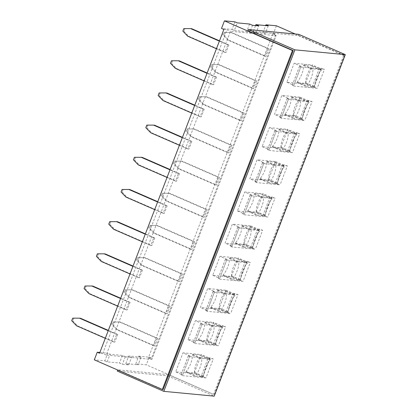 <?xml version="1.0" encoding="UTF-8"?>
<svg xmlns="http://www.w3.org/2000/svg" width="417" height="417" viewBox="0 0 417 417"><rect width="100%" height="100%" fill="white"/><g stroke="black" fill="none" stroke-linecap="round" stroke-linejoin="round"><path stroke-width="0.31" stroke-dasharray="2.08 1.56" d="M138.71 356.186L149.208 357.181L146.294 364.786L135.791 363.786L138.71 356.186L141.035 357.197L138.121 364.797L135.791 363.786M276.163 35.638L272.676 34.116L148.384 357.895L151.877 359.418L106.199 355.07L230.492 31.285L276.163 35.638L151.877 359.418M106.199 355.07L102.712 353.548L226.999 29.763L230.492 31.285M234.943 21.851L232.024 29.451L221.526 28.45M276.419 25.797L273.5 33.402L262.997 32.401L265.624 25.562M99.856 352.485L107.737 353.235L104.818 360.835L94.32 359.835M295.241 34.006L344.447 55.466L343.66 55.393L213.535 394.378L168.181 374.596L117.782 369.801L163.136 389.577M104.818 360.835L107.143 361.847L119.481 363.025L122.389 364.291L128.686 364.891L125.783 363.624L138.121 364.797M213.535 394.378L146.294 364.786M149.208 357.181L151.538 358.198L275.825 34.413L273.5 33.402M214.322 394.451L344.447 55.466M249.606 24.04L246.687 31.64L249.595 32.907L255.897 33.506L252.989 32.239L255.538 25.593M268.24 25.812L265.327 33.412L262.997 32.401M252.989 32.239L265.327 33.412M232.024 29.451L234.349 30.467L237.268 22.862M107.143 361.847L110.062 354.247L107.737 353.235M223.851 29.466L226.999 29.763M102.712 353.548L99.564 353.251M151.538 358.198L148.384 357.895M272.676 34.116L275.825 34.413M141.035 357.197L128.697 356.024L131.605 357.291L125.308 356.691L122.4 355.425L110.062 354.247M125.783 363.624L128.697 356.024M122.4 355.425L119.481 363.025M234.349 30.467L246.687 31.64M128.686 364.891L131.605 357.291M255.897 33.506L258.811 25.906M153.753 345.813L154.801 345.912L157.72 338.312L156.667 338.208L153.753 345.813L116.541 329.581L111.699 324.515L112.668 321.981L119.455 321.981L156.667 338.208M125.308 356.691L122.389 364.291M252.514 25.307L249.595 32.907M113.747 342.003L114.795 342.102L117.714 334.502L116.666 334.403L113.747 342.003L105.293 338.317M157.72 338.312L120.508 322.08L119.455 321.981M120.508 322.08L112.668 321.981M113.721 322.08L112.746 324.614L111.699 324.515M112.746 324.614L117.589 329.68L116.541 329.581M117.589 329.68L154.801 345.912M166.102 313.636L167.154 313.735L170.068 306.135L169.021 306.036L166.102 313.636L128.889 297.404L124.047 292.338L125.022 289.805L131.808 289.805L169.021 306.036M108.212 330.712L116.666 334.403M117.714 334.502L108.331 330.41M80.502 318.27L72.667 318.171M73.715 318.27L72.746 320.803L71.693 320.704M72.746 320.803L77.583 325.875L76.535 325.771M77.583 325.875L114.795 342.102M126.101 309.826L127.149 309.925L130.068 302.325L129.015 302.226L126.101 309.826L117.646 306.141M170.068 306.135L132.856 289.904L131.808 289.805M132.856 289.904L125.022 289.805M126.07 289.904L125.1 292.437L124.047 292.338M125.1 292.437L129.942 297.509L128.889 297.404M129.942 297.509L167.154 313.735M178.455 281.459L179.503 281.558L182.422 273.959L181.369 273.86L178.455 281.459L141.243 265.233L136.401 260.161L137.37 257.628L144.157 257.633L181.369 273.86M120.565 298.541L129.015 302.226M130.068 302.325L120.68 298.233M92.855 286.098L85.016 285.994M86.069 286.093L85.094 288.627L84.046 288.528M85.094 288.627L89.936 293.698L88.889 293.599M89.936 293.698L127.149 309.925M138.449 277.649L139.502 277.748L142.416 270.148L141.368 270.049L138.449 277.649L129.995 273.964M182.422 273.959L145.21 257.732L144.157 257.633M145.21 257.732L137.37 257.628M138.423 257.727L137.448 260.26L136.401 260.161M137.448 260.26L142.291 265.332L141.243 265.233M142.291 265.332L179.503 281.558M190.804 249.283L191.856 249.382L194.77 241.782L193.723 241.683L190.804 249.283L153.592 233.056L148.749 227.984L149.724 225.451L156.511 225.456L193.723 241.683M132.914 266.364L141.368 270.049M142.416 270.148L133.033 266.056M105.204 253.922L97.37 253.817M98.417 253.917L97.448 256.455L96.395 256.351M97.448 256.455L102.285 261.522L101.237 261.423M102.285 261.522L139.502 277.748M150.803 245.472L151.851 245.577L154.77 237.971L153.717 237.872L150.803 245.472L142.348 241.787M194.77 241.782L157.558 225.555L156.511 225.456M157.558 225.555L149.724 225.451M150.772 225.55L149.802 228.089L148.749 227.984M149.802 228.089L154.644 233.155L153.592 233.056M154.644 233.155L191.856 249.382M203.157 217.106L204.205 217.21L207.124 209.605L206.071 209.506L203.157 217.106L165.945 200.879L161.103 195.813L162.072 193.28L168.859 193.28L206.071 209.506M145.267 234.187L153.717 237.872M154.77 237.971L145.382 233.88M117.558 221.745L109.718 221.646M110.771 221.745L109.796 224.278L108.748 224.179M109.796 224.278L114.639 229.345L113.591 229.246M114.639 229.345L151.851 245.577M163.151 213.301L164.204 213.4L167.118 205.8L166.07 205.696L163.151 213.301L154.697 209.61M207.124 209.605L169.912 193.379L168.859 193.28M169.912 193.379L162.072 193.28M163.125 193.379L162.15 195.912L161.103 195.813M162.15 195.912L166.993 200.978L165.945 200.879M166.993 200.978L204.205 217.21M215.506 184.934L216.559 185.033L219.472 177.433L218.425 177.329L215.506 184.934L178.294 168.703L173.451 163.636L174.426 161.103L181.213 161.103L218.425 177.329M157.616 202.01L166.07 205.696M167.118 205.8L157.735 201.703M129.906 189.568L122.072 189.469M123.119 189.568L122.15 192.101L121.097 192.002M122.15 192.101L126.987 197.168L125.939 197.069M126.987 197.168L164.204 213.4M175.505 181.124L176.553 181.223L179.472 173.623L178.419 173.524L175.505 181.124L167.05 177.439M219.472 177.433L182.26 161.202L181.213 161.103M182.26 161.202L174.426 161.103M175.474 161.202L174.504 163.735L173.451 163.636M174.504 163.735L179.346 168.802L178.294 168.703M179.346 168.802L216.559 185.033M227.859 152.758L228.907 152.857L231.826 145.257L230.773 145.158L227.859 152.758L190.647 136.526L185.805 131.459L186.774 128.926L193.561 128.926L230.773 145.158M169.969 169.834L178.419 173.524M179.472 173.623L170.084 169.531M142.26 157.397L134.42 157.292M135.473 157.391L134.498 159.925L133.45 159.826M134.498 159.925L139.341 164.996L138.293 164.892M139.341 164.996L176.553 181.223M187.853 148.947L188.906 149.046L191.82 141.446L190.772 141.347L187.853 148.947L179.399 145.262M231.826 145.257L194.614 129.03L193.561 128.926M194.614 129.03L186.774 128.926M187.827 129.025L186.852 131.558L185.805 131.459M186.852 131.558L191.695 136.63L190.647 136.526M191.695 136.63L228.907 152.857M240.208 120.581L241.261 120.68L244.174 113.08L243.127 112.981L240.208 120.581L202.996 104.354L198.153 99.282L199.128 96.749L205.915 96.754L243.127 112.981M182.318 137.662L190.772 141.347M191.82 141.446L182.438 137.355M154.608 125.22L146.774 125.116M147.821 125.215L146.852 127.748L145.799 127.649M146.852 127.748L151.694 132.82L150.641 132.721M151.694 132.82L188.906 149.046M200.207 116.77L201.255 116.869L204.174 109.27L203.121 109.171L200.207 116.77L191.752 113.085M244.174 113.08L206.962 96.853L205.915 96.754M206.962 96.853L199.128 96.749M200.176 96.848L199.206 99.382L198.153 99.282M199.206 99.382L204.049 104.453L202.996 104.354M204.049 104.453L241.261 120.68M252.561 88.404L253.609 88.503L256.528 80.903L255.48 80.804L252.561 88.404L215.349 72.177L210.507 67.106L211.476 64.572L218.263 64.578L255.48 80.804M194.671 105.485L203.121 109.171M204.174 109.27L194.786 105.178M166.962 93.043L159.122 92.939M160.175 93.043L159.2 95.576L158.152 95.472M159.2 95.576L164.043 100.643L162.995 100.544M164.043 100.643L201.255 116.869M212.555 84.594L213.608 84.698L216.522 77.093L215.474 76.994L212.555 84.594L204.101 80.908M256.528 80.903L219.316 64.677L218.263 64.578M219.316 64.677L211.476 64.572M212.529 64.677L211.555 67.21L210.507 67.106M211.555 67.21L216.397 72.277L215.349 72.177M216.397 72.277L253.609 88.503M264.91 56.227L265.963 56.331L268.876 48.726L267.829 48.627L264.91 56.227L227.698 40.001L222.855 34.934L223.83 32.401L230.617 32.401L267.829 48.627M207.02 73.309L215.474 76.994M216.522 77.093L207.14 73.001M179.31 60.866L171.476 60.767M172.523 60.866L171.554 63.4L170.501 63.301M171.554 63.4L176.396 68.466L175.343 68.367M176.396 68.466L213.608 84.698M224.909 52.422L225.957 52.521L228.876 44.921L227.823 44.817L224.909 52.422L216.454 48.732M268.876 48.726L231.664 32.5L230.617 32.401M231.664 32.5L223.83 32.401M224.878 32.5L223.908 35.033L222.855 34.934M223.908 35.033L228.751 40.1L227.698 40.001M228.751 40.1L265.963 56.331M219.373 41.132L227.823 44.817M228.876 44.921L219.488 40.824M191.664 28.69L183.824 28.591M184.877 28.69L183.902 31.223L182.855 31.124M183.902 31.223L188.745 36.289L187.697 36.19M188.745 36.289L225.957 52.521M247.906 30.816L298.306 35.612L343.66 55.393M168.181 374.596L167.697 375.863L117.297 371.067M167.697 375.863L214.208 396.15M298.791 34.345L298.306 35.612M189.652 356.65L213.275 358.896L205.982 377.901L182.359 375.649L189.652 356.65L188.406 355.748L189.949 355.883L182.974 352.845L201.348 354.591L194.051 373.596L175.677 371.844L182.974 352.845M210.382 359.282L210.137 359.913A12.291 4.545 113.6 0 0 203.814 376.379L203.574 377.015L195.172 376.212L195.417 375.581A12.291 4.545 113.6 0 0 201.739 359.115L201.979 358.479L210.382 359.282L201.077 355.221L192.68 354.424L192.435 355.055A12.291 4.545 -66.4 0 1 186.112 371.526L185.873 372.157L194.27 372.96L194.515 372.324A12.291 4.545 -66.4 0 1 200.832 355.857L201.077 355.221M189.949 355.883L182.656 374.888L175.677 371.844M205.982 377.901L201.03 376.634L208.323 357.635L201.348 354.591M208.323 357.635L213.275 358.896M200.832 355.857L210.137 359.913M192.68 354.424L201.979 358.479M192.435 355.055L201.739 359.115M186.112 371.526L195.417 375.581M185.873 372.157L195.172 376.212M194.515 372.324L203.814 376.379M194.27 372.96L203.574 377.015M182.656 374.888L181.114 374.747L182.359 375.649M201.03 376.634L194.051 373.596M300.813 67.069L324.436 69.316L317.139 88.321L293.516 86.069L300.813 67.069L299.568 66.167L301.11 66.303L294.131 63.259L312.505 65.01L305.213 84.01L286.839 82.264L294.131 63.259M321.543 69.696L321.298 70.332A12.291 4.545 113.6 0 0 314.976 86.799L314.731 87.434L306.333 86.632L306.578 86.001A12.291 4.545 113.6 0 0 312.896 69.53L313.141 68.899L321.543 69.696L312.239 65.641L303.837 64.844L303.597 65.474A12.291 4.545 -66.4 0 1 297.274 81.94L297.029 82.576L305.432 83.374L305.671 82.743A12.291 4.545 -66.4 0 1 311.994 66.277L312.239 65.641M311.994 66.277L321.298 70.332M303.837 64.844L313.141 68.899M303.597 65.474L312.896 69.53M297.274 81.94L306.578 86.001M297.029 82.576L306.333 86.632M305.671 82.743L314.976 86.799M305.432 83.374L314.731 87.434M286.839 82.264L293.818 85.303L301.11 66.303M319.485 68.054L312.192 87.054L313.699 87.2L320.996 68.195L319.485 68.054L312.505 65.01M320.996 68.195L324.436 69.316M293.818 85.303L292.275 85.167L293.516 86.069M313.699 87.2L317.139 88.321M312.192 87.054L305.213 84.01M292.864 116.187L274.485 114.44L281.783 95.436L300.157 97.187L292.864 116.187L299.839 119.231L304.791 120.492L281.167 118.246L288.46 99.246L287.214 98.339L288.757 98.48L281.783 95.436M281.167 118.246L279.922 117.344L281.465 117.479L274.485 114.44M300.157 97.187L307.131 100.231L299.839 119.231M307.131 100.231L312.083 101.493L304.791 120.492M281.465 117.479L288.757 98.48M288.46 99.246L312.083 101.493M293.078 115.551L293.323 114.92A12.291 4.545 -66.4 0 1 299.646 98.448L299.886 97.818L291.488 97.015L291.243 97.651A12.291 4.545 -66.4 0 1 284.92 114.117L284.681 114.753L293.078 115.551L302.382 119.611L293.98 118.809L294.225 118.178A12.291 4.545 113.6 0 0 300.548 101.706L300.793 101.076L309.19 101.873L308.945 102.509A12.291 4.545 113.6 0 0 302.627 118.975L302.382 119.611M284.681 114.753L293.98 118.809M293.323 114.92L302.627 118.975M299.646 98.448L308.945 102.509M284.92 114.117L294.225 118.178M291.243 97.651L300.548 101.706M291.488 97.015L300.793 101.076M299.886 97.818L309.19 101.873M276.106 131.418L299.734 133.669L292.437 152.669L268.814 150.422L276.106 131.418L274.866 130.516L276.408 130.657L269.429 127.612L287.803 129.364L280.511 148.363L262.137 146.612L269.429 127.612M296.836 134.05L296.596 134.686A12.291 4.545 113.6 0 0 290.274 151.152L290.029 151.783L281.631 150.985L281.876 150.349A12.291 4.545 113.6 0 0 288.194 133.883L288.439 133.252L296.836 134.05L287.537 129.995L279.135 129.192L278.895 129.828A12.291 4.545 -66.4 0 1 272.572 146.294L272.327 146.93L280.73 147.727L280.969 147.092A12.291 4.545 -66.4 0 1 287.292 130.625L287.537 129.995M287.292 130.625L296.596 134.686M279.135 129.192L288.439 133.252M278.895 129.828L288.194 133.883M272.572 146.294L281.876 150.349M272.327 146.93L281.631 150.985M280.969 147.092L290.274 151.152M280.73 147.727L290.029 151.783M262.137 146.612L269.116 149.656L276.408 130.657M294.783 132.403L287.49 151.407L288.997 151.548L296.294 132.549L294.783 132.403L287.803 129.364M296.294 132.549L299.734 133.669M269.116 149.656L267.568 149.521L268.814 150.422M288.997 151.548L292.437 152.669M287.49 151.407L280.511 148.363M268.162 180.54L249.783 178.789L257.08 159.789L275.455 161.535L268.162 180.54L275.137 183.584L280.088 184.846L256.465 182.599L263.758 163.594L262.512 162.693L264.055 162.833L257.08 159.789M256.465 182.599L255.22 181.692L256.763 181.833L249.783 178.789M275.455 161.535L282.429 164.579L275.137 183.584M282.429 164.579L287.381 165.846L280.088 184.846M256.763 181.833L264.055 162.833M263.758 163.594L287.381 165.846M268.376 179.904L268.621 179.268A12.291 4.545 -66.4 0 1 274.944 162.802L275.184 162.166L266.786 161.369L266.541 162.005A12.291 4.545 -66.4 0 1 260.218 178.471L259.979 179.102L268.376 179.904L277.68 183.96L269.278 183.162L269.523 182.526A12.291 4.545 113.6 0 0 275.846 166.06L276.085 165.424L284.488 166.227L284.243 166.857A12.291 4.545 113.6 0 0 277.925 183.329L277.68 183.96M259.979 179.102L269.278 183.162M268.621 179.268L277.925 183.329M274.944 162.802L284.243 166.857M260.218 178.471L269.523 182.526M266.541 162.005L275.846 166.06M266.786 161.369L276.085 165.424M275.184 162.166L284.488 166.227M251.404 195.771L275.032 198.023L267.735 217.022L244.112 214.771L251.404 195.771L250.164 194.869L251.706 195.005L244.727 191.966L263.101 193.712L255.809 212.717L237.435 210.966L244.727 191.966M272.134 198.403L271.894 199.034A12.291 4.545 113.6 0 0 265.572 215.5L265.327 216.136L256.929 215.334L257.174 214.703A12.291 4.545 113.6 0 0 263.492 198.237L263.737 197.601L272.134 198.403L262.835 194.343L254.433 193.545L254.193 194.176A12.291 4.545 -66.4 0 1 247.87 210.648L247.625 211.278L256.028 212.081L256.267 211.445A12.291 4.545 -66.4 0 1 262.59 194.979L262.835 194.343M262.59 194.979L271.894 199.034M254.433 193.545L263.737 197.601M254.193 194.176L263.492 198.237M247.87 210.648L257.174 214.703M247.625 211.278L256.929 215.334M256.267 211.445L265.572 215.5M256.028 212.081L265.327 216.136M237.435 210.966L244.414 214.01L251.706 195.005M270.08 196.756L262.788 215.756L264.295 215.902L271.592 196.902L270.08 196.756L263.101 193.712M271.592 196.902L275.032 198.023M244.414 214.01L242.866 213.869L244.112 214.771M264.295 215.902L267.735 217.022M262.788 215.756L255.809 212.717M243.46 244.888L225.081 243.142L232.378 224.137L250.753 225.889L243.46 244.888L250.435 247.933L255.386 249.199L231.763 246.947L239.056 227.948L237.81 227.046L239.353 227.182L232.378 224.137M231.763 246.947L230.518 246.046L232.06 246.181L225.081 243.142M250.753 225.889L257.727 228.933L250.435 247.933M257.727 228.933L262.679 230.194L255.386 249.199M232.06 246.181L239.353 227.182M239.056 227.948L262.679 230.194M243.674 244.253L243.919 243.622A12.291 4.545 -66.4 0 1 250.242 227.156L250.481 226.52L242.084 225.722L241.839 226.353A12.291 4.545 -66.4 0 1 235.516 242.819L235.277 243.455L243.674 244.253L252.978 248.313L244.576 247.51L244.821 246.88A12.291 4.545 113.6 0 0 251.143 230.408L251.383 229.777L259.786 230.575L259.541 231.211A12.291 4.545 113.6 0 0 253.223 247.677L252.978 248.313M235.277 243.455L244.576 247.51M243.919 243.622L253.223 247.677M250.242 227.156L259.541 231.211M235.516 242.819L244.821 246.88M241.839 226.353L251.143 230.408M242.084 225.722L251.383 229.777M250.481 226.52L259.786 230.575M226.702 260.125L250.33 262.371L243.033 281.371L219.41 279.124L226.702 260.125L225.461 259.218L227.004 259.358L220.025 256.314L238.399 258.066L231.107 277.065L212.733 275.319L220.025 256.314M247.432 262.752L247.192 263.388A12.291 4.545 113.6 0 0 240.87 279.854L240.625 280.49L232.227 279.687L232.472 279.056A12.291 4.545 113.6 0 0 238.79 262.585L239.035 261.954L247.432 262.752L238.133 258.696L229.731 257.894L229.491 258.53A12.291 4.545 -66.4 0 1 223.168 274.996L222.923 275.632L231.326 276.429L231.565 275.799A12.291 4.545 -66.4 0 1 237.888 259.327L238.133 258.696M237.888 259.327L247.192 263.388M229.731 257.894L239.035 261.954M229.491 258.53L238.79 262.585M223.168 274.996L232.472 279.056M222.923 275.632L232.227 279.687M231.565 275.799L240.87 279.854M231.326 276.429L240.625 280.49M212.733 275.319L219.707 278.358L227.004 259.358M245.378 261.11L238.086 280.109L239.593 280.255L246.89 261.25L245.378 261.11L238.399 258.066M246.89 261.25L250.33 262.371M219.707 278.358L218.164 278.222L219.41 279.124M239.593 280.255L243.033 281.371M238.086 280.109L231.107 277.065M218.758 309.242L200.379 307.491L207.676 288.491L226.05 290.242L218.758 309.242L225.733 312.286L230.684 313.548L207.061 311.301L214.354 292.296L213.108 291.394L214.651 291.535L207.676 288.491M207.061 311.301L205.816 310.399L207.358 310.535L200.379 307.491M226.05 290.242L233.025 293.281L225.733 312.286M233.025 293.281L237.977 294.548L230.684 313.548M207.358 310.535L214.651 291.535M214.354 292.296L237.977 294.548M218.972 308.606L219.217 307.97A12.291 4.545 -66.4 0 1 225.54 291.504L225.779 290.873L217.382 290.07L217.137 290.706A12.291 4.545 -66.4 0 1 210.814 307.173L210.575 307.809L218.972 308.606L228.276 312.661L219.874 311.864L220.119 311.228A12.291 4.545 113.6 0 0 226.441 294.762L226.681 294.131L235.084 294.928L234.839 295.559A12.291 4.545 113.6 0 0 228.521 312.031L228.276 312.661M210.575 307.809L219.874 311.864M219.217 307.97L228.521 312.031M225.54 291.504L234.839 295.559M210.814 307.173L220.119 311.228M217.137 290.706L226.441 294.762M217.382 290.07L226.681 294.131M225.779 290.873L235.084 294.928M202 324.473L225.628 326.725L218.331 345.724L194.708 343.472L202 324.473L200.759 323.571L202.302 323.712L195.323 320.668L213.697 322.414L206.405 341.419L188.031 339.667L195.323 320.668M222.73 327.105L222.49 327.736A12.291 4.545 113.6 0 0 216.168 344.207L215.923 344.838L207.525 344.041L207.77 343.405A12.291 4.545 113.6 0 0 214.088 326.938L214.333 326.303L222.73 327.105L213.431 323.045L205.028 322.247L204.789 322.883A12.291 4.545 -66.4 0 1 198.466 339.349L198.221 339.98L206.623 340.783L206.863 340.147A12.291 4.545 -66.4 0 1 213.186 323.681L213.431 323.045M213.186 323.681L222.49 327.736M205.028 322.247L214.333 326.303M204.789 322.883L214.088 326.938M198.466 339.349L207.77 343.405M198.221 339.98L207.525 344.041M206.863 340.147L216.168 344.207M206.623 340.783L215.923 344.838M188.031 339.667L195.005 342.711L202.302 323.712M220.676 325.458L213.384 344.463L214.891 344.604L222.188 325.604L220.676 325.458L213.697 322.414M222.188 325.604L225.628 326.725M195.005 342.711L193.462 342.571L194.708 343.472M214.891 344.604L218.331 345.724M213.384 344.463L206.405 341.419M181.145 374.742L188.442 355.743M181.14 374.779L188.432 355.774M202.756 376.832L210.048 357.833M202.542 376.78L209.834 357.781M292.307 85.162L299.599 66.162M292.296 85.193L299.594 66.194M313.912 87.252L321.21 68.252M301.564 119.429L308.856 100.429M301.35 119.377L308.643 100.372M279.953 117.339L287.25 98.334M279.948 117.37L287.24 98.37M267.605 149.515L274.897 130.511M267.594 149.547L274.886 130.547M289.21 151.606L296.508 132.606M276.862 183.782L284.154 164.778M276.648 183.725L283.941 164.725M255.251 181.687L262.548 162.687M255.246 181.723L262.538 162.719M242.903 213.864L250.195 194.864M242.892 213.9L250.184 194.895M264.508 215.954L271.806 196.954M252.16 248.131L259.452 229.131M251.946 248.079L259.238 229.074M230.549 246.04L237.846 227.041M230.544 246.072L237.836 227.072M218.2 278.217L225.493 259.212M218.19 278.248L225.482 259.249M239.806 280.307L247.104 261.308M227.458 312.484L234.75 293.485M227.244 312.427L234.536 293.427M205.847 310.389L213.144 291.389M205.842 310.425L213.134 291.426M193.498 342.566L200.791 323.566M193.488 342.602L200.78 323.597M215.104 344.661L222.397 325.656M181.114 374.747L188.406 355.748M292.275 85.167L299.568 66.167M279.922 117.344L287.214 98.339M267.568 149.521L274.866 130.516M255.22 181.692L262.512 162.693M242.866 213.869L250.164 194.869M230.518 246.046L237.81 227.046M218.164 278.222L225.461 259.218M205.816 310.399L213.108 291.394M193.462 342.571L200.759 323.571"/><path stroke-width="0.63" d="M163.136 389.577L293.26 50.593L292.473 50.52L162.349 389.504L163.136 389.577M292.473 50.52L224.445 20.85L221.526 28.45L223.851 29.466L99.564 353.251L97.234 352.235L99.856 352.485M224.445 20.85L234.943 21.851L237.268 22.862L249.606 24.04L252.514 25.307L258.811 25.906L255.908 24.639L255.538 25.593M265.624 25.562L265.916 24.801L276.419 25.797L295.241 34.006M97.234 352.235L94.32 359.835L162.349 389.504M265.916 24.801L268.24 25.812L255.908 24.639M105.293 338.317L76.535 325.771L71.693 320.704L72.667 318.171L79.454 318.171L108.212 330.712M108.331 330.41L80.502 318.27L79.454 318.171M117.646 306.141L88.889 293.599L84.046 288.528L85.016 285.994L91.803 285.999L120.565 298.541M120.68 298.233L92.855 286.098L91.803 285.999M129.995 273.964L101.237 261.423L96.395 256.351L97.37 253.817L104.156 253.823L132.914 266.364M133.033 266.056L105.204 253.922L104.156 253.823M142.348 241.787L113.591 229.246L108.748 224.179L109.718 221.646L116.505 221.646L145.267 234.187M145.382 233.88L117.558 221.745L116.505 221.646M154.697 209.61L125.939 197.069L121.097 192.002L122.072 189.469L128.858 189.469L157.616 202.01M157.735 201.703L129.906 189.568L128.858 189.469M167.05 177.439L138.293 164.892L133.45 159.826L134.42 157.292L141.207 157.292L169.969 169.834M170.084 169.531L142.26 157.397L141.207 157.292M179.399 145.262L150.641 132.721L145.799 127.649L146.774 125.116L153.56 125.121L182.318 137.662M182.438 137.355L154.608 125.22L153.56 125.121M191.752 113.085L162.995 100.544L158.152 95.472L159.122 92.939L165.909 92.944L194.671 105.485M194.786 105.178L166.962 93.043L165.909 92.944M204.101 80.908L175.343 68.367L170.501 63.301L171.476 60.767L178.262 60.767L207.02 73.309M207.14 73.001L179.31 60.866L178.262 60.767M216.454 48.732L187.697 36.19L182.855 31.124L183.824 28.591L190.611 28.591L219.373 41.132M219.488 40.824L191.664 28.69L190.611 28.591M293.26 50.593L247.906 30.816L248.391 29.55L294.908 49.831L163.813 391.349L117.297 371.067L117.693 370.03M294.908 49.831L345.307 54.632L214.208 396.15L163.813 391.349M345.307 54.632L298.791 34.345L248.391 29.55"/></g></svg>
